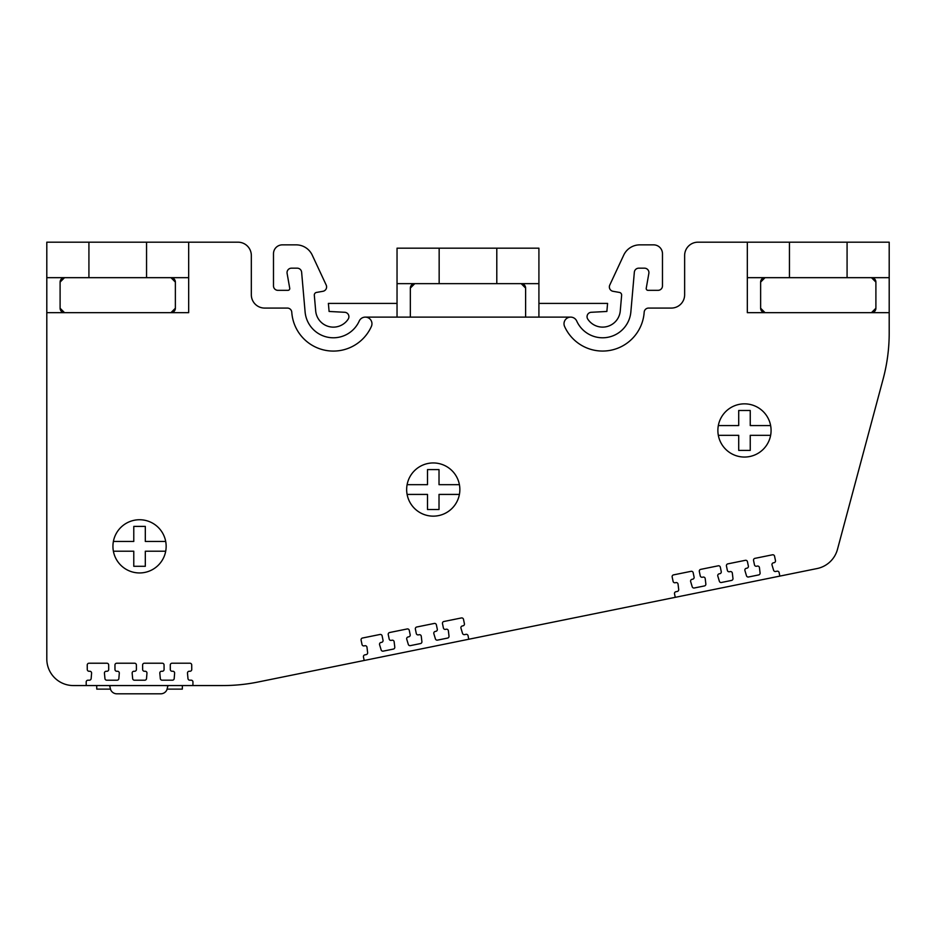 <?xml version="1.0" encoding="UTF-8"?>
<svg xmlns="http://www.w3.org/2000/svg" width="936" height="936" viewBox="0 0 936 936"><rect width="100%" height="100%" fill="white"/><g stroke="black" fill="none" stroke-linecap="round" stroke-linejoin="round"><path stroke-width="1.4" d="M112.94 546.343A26.606 26.606 0 0 1 139.546 519.737A26.606 26.606 0 0 1 166.152 546.343A26.606 26.606 0 0 1 139.546 572.949A26.606 26.606 0 0 1 112.94 546.343M406.657 489.551A26.606 26.606 0 0 1 433.263 462.946A26.606 26.606 0 0 1 459.857 489.551A26.606 26.606 0 0 1 433.263 516.145A26.606 26.606 0 0 1 406.657 489.551M717.877 430.443A26.606 26.606 0 0 1 744.483 403.849A26.606 26.606 0 0 1 771.077 430.443A26.606 26.606 0 0 1 744.483 457.049A26.606 26.606 0 0 1 717.877 430.443M46.8 312.671L64.537 312.671L60.103 308.236A4.434 4.434 0 0 0 64.537 312.671L170.949 312.671L175.371 308.236A4.434 4.434 0 0 1 170.949 312.671L188.674 312.671L188.674 277.664L170.949 277.664L175.371 282.099A4.434 4.434 0 0 0 170.949 277.664L64.537 277.664A4.434 4.434 0 0 0 60.103 282.099L64.537 277.664L46.8 277.664L46.8 658.956A26.606 26.606 0 0 0 73.406 685.562L86.217 685.562L73.406 685.562M88.92 277.664L88.92 242.19L238.025 242.19L188.674 242.19L188.674 277.664M371.955 323.762A6.646 6.646 0 0 1 371.37 326.488A6.646 6.646 0 0 0 365.309 317.117A6.646 6.646 0 0 1 371.955 323.762M789.446 277.664L789.446 242.19L889.2 242.19L889.2 277.664L765.051 277.664A4.434 4.434 0 0 0 760.629 282.099L765.051 277.664L747.326 277.664L747.326 312.671L765.051 312.671L760.629 308.236A4.434 4.434 0 0 0 765.051 312.671L871.463 312.671L875.897 308.236L875.897 282.099A4.434 4.434 0 0 0 871.463 277.664L875.897 282.099M753.55 560.465A1.778 1.778 0 0 1 754.931 558.359L772.469 554.802A1.778 1.778 0 0 1 774.552 556.183L775.476 560.57A1.778 1.778 0 0 1 774.095 562.676L773.382 562.817A1.778 1.778 0 0 0 772.036 565.075L773.604 570.258A1.778 1.778 0 0 0 775.652 571.475L777.044 571.194A1.778 1.778 0 0 1 779.126 572.598L779.817 576.108L675.254 597.332L674.517 593.833A1.778 1.778 0 0 1 675.897 591.727L677.29 591.447A1.778 1.778 0 0 0 678.694 589.493L678.05 584.122A1.778 1.778 0 0 0 675.944 582.601L675.172 582.754A1.778 1.778 0 0 1 673.089 581.385L672.165 576.985A1.778 1.778 0 0 1 673.546 574.88L691.084 571.323A1.778 1.778 0 0 1 693.167 572.703L694.091 577.091A1.778 1.778 0 0 1 692.71 579.197L691.996 579.337A1.778 1.778 0 0 0 690.651 581.595L692.219 586.778A1.778 1.778 0 0 0 694.266 587.995L704.445 585.936A1.778 1.778 0 0 0 705.849 583.982L705.206 578.612A1.778 1.778 0 0 0 703.088 577.091L702.328 577.243A1.778 1.778 0 0 1 700.245 575.862L699.321 571.475A1.778 1.778 0 0 1 700.701 569.369L718.24 565.812A1.778 1.778 0 0 1 720.322 567.181L721.246 571.58A1.778 1.778 0 0 1 719.866 573.686L719.152 573.826A1.778 1.778 0 0 0 717.807 576.085L719.375 581.268A1.778 1.778 0 0 0 721.422 582.485L731.554 580.425A1.778 1.778 0 0 0 732.97 578.483L732.326 573.113A1.778 1.778 0 0 0 730.209 571.58L729.448 571.744A1.778 1.778 0 0 1 727.354 570.363L726.441 565.964A1.778 1.778 0 0 1 727.822 563.87L745.348 560.313A1.778 1.778 0 0 1 747.443 561.682L748.367 566.081A1.778 1.778 0 0 1 746.975 568.175L746.261 568.327A1.778 1.778 0 0 0 744.916 570.574L746.483 575.757A1.778 1.778 0 0 0 748.543 576.985L758.675 574.926A1.778 1.778 0 0 0 760.079 572.972L759.435 567.602A1.778 1.778 0 0 0 757.318 566.081L756.557 566.233A1.778 1.778 0 0 1 754.475 564.864L753.55 560.465M442.482 623.61A1.778 1.778 0 0 1 443.863 621.504L461.401 617.947A1.778 1.778 0 0 1 463.484 619.316L464.408 623.715A1.778 1.778 0 0 1 463.027 625.821L462.314 625.962A1.778 1.778 0 0 0 460.968 628.22L462.536 633.403A1.778 1.778 0 0 0 464.584 634.62L465.976 634.339A1.778 1.778 0 0 1 468.07 635.731L468.749 639.253L364.186 660.477L258.043 682.016L364.186 660.477L363.449 656.967A1.778 1.778 0 0 1 364.829 654.872L366.222 654.592A1.778 1.778 0 0 0 367.626 652.638L366.982 647.267A1.778 1.778 0 0 0 364.876 645.735L364.104 645.898A1.778 1.778 0 0 1 362.021 644.518L361.097 640.13A1.778 1.778 0 0 1 362.478 638.024L380.016 634.468A1.778 1.778 0 0 1 382.11 635.837L383.023 640.236A1.778 1.778 0 0 1 381.642 642.342L380.929 642.482A1.778 1.778 0 0 0 379.583 644.728L381.151 649.912A1.778 1.778 0 0 0 383.198 651.14L393.377 649.081A1.778 1.778 0 0 0 394.781 647.127L394.138 641.757A1.778 1.778 0 0 0 392.032 640.224L391.26 640.388A1.778 1.778 0 0 1 389.177 639.007L388.253 634.62A1.778 1.778 0 0 1 389.633 632.514L407.172 628.957A1.778 1.778 0 0 1 409.266 630.326L410.179 634.725A1.778 1.778 0 0 1 408.798 636.819L408.084 636.971A1.778 1.778 0 0 0 406.739 639.218L408.307 644.401A1.778 1.778 0 0 0 410.354 645.629L420.486 643.57A1.778 1.778 0 0 0 421.902 641.628L421.258 636.258A1.778 1.778 0 0 0 419.141 634.725L418.38 634.877A1.778 1.778 0 0 1 416.286 633.508L415.373 629.109A1.778 1.778 0 0 1 416.754 627.003L434.281 623.446A1.778 1.778 0 0 1 436.375 624.827L437.299 629.214A1.778 1.778 0 0 1 435.907 631.32L435.193 631.461A1.778 1.778 0 0 0 433.848 633.719L435.427 638.902A1.778 1.778 0 0 0 437.475 640.13L447.607 638.071A1.778 1.778 0 0 0 449.011 636.117L448.367 630.747A1.778 1.778 0 0 0 446.25 629.226L445.489 629.378A1.778 1.778 0 0 1 443.407 627.997L442.482 623.61M170.282 665.005L170.282 664.993A1.778 1.778 0 0 1 172.048 663.214L189.949 663.214A1.778 1.778 0 0 1 191.716 664.981L191.751 669.474A1.778 1.778 0 0 1 189.973 671.252L189.248 671.252A1.778 1.778 0 0 0 187.481 673.195L187.984 678.588A1.778 1.778 0 0 0 189.751 680.191L191.166 680.191A1.778 1.778 0 0 1 192.945 681.981L192.921 685.562L86.217 685.562L86.194 681.97A1.778 1.778 0 0 1 87.972 680.203L89.376 680.203A1.778 1.778 0 0 0 91.155 678.577L91.588 673.183A1.778 1.778 0 0 0 89.821 671.264L89.037 671.264A1.778 1.778 0 0 1 87.27 669.497L87.235 665.005A1.778 1.778 0 0 1 89.014 663.226L106.903 663.226A1.778 1.778 0 0 1 108.681 664.981L108.705 669.474A1.778 1.778 0 0 1 106.926 671.264L106.201 671.264A1.778 1.778 0 0 0 104.434 673.206L104.949 678.588A1.778 1.778 0 0 0 106.704 680.203L117.094 680.203A1.778 1.778 0 0 0 118.86 678.565L119.293 673.183A1.778 1.778 0 0 0 117.526 671.264L116.754 671.264A1.778 1.778 0 0 1 114.976 669.497L114.952 664.993A1.778 1.778 0 0 1 116.719 663.226L134.608 663.226A1.778 1.778 0 0 1 136.387 664.981L136.41 669.474A1.778 1.778 0 0 1 134.644 671.264L133.906 671.264A1.778 1.778 0 0 0 132.151 673.195L132.655 678.588A1.778 1.778 0 0 0 134.421 680.203L144.752 680.203A1.778 1.778 0 0 0 146.519 678.565L146.964 673.171A1.778 1.778 0 0 0 145.197 671.264L144.413 671.264A1.778 1.778 0 0 1 142.646 669.497L142.611 664.993A1.778 1.778 0 0 1 144.39 663.226L162.279 663.226A1.778 1.778 0 0 1 164.057 664.981L164.081 669.474A1.778 1.778 0 0 1 162.302 671.264L161.577 671.264A1.778 1.778 0 0 0 159.81 673.195L160.325 678.588A1.778 1.778 0 0 0 162.08 680.191L172.423 680.191A1.778 1.778 0 0 0 174.19 678.565L174.623 673.171A1.778 1.778 0 0 0 172.856 671.252L172.084 671.252A1.778 1.778 0 0 1 170.305 669.497L170.282 665.005M326.196 285.059L312.226 255.095L326.196 285.059A4.434 4.434 0 0 1 322.943 291.295L316.508 292.43L322.943 291.295M397.039 303.404L328.384 303.404L329.098 311.466L344.483 312.273A4.434 4.434 0 0 1 348.18 319.141A17.737 17.737 0 0 1 315.689 310.939A17.737 17.737 0 0 0 348.18 319.141M538.914 283.643L538.914 248.18L439.159 248.18L439.159 283.643L538.914 283.643L538.914 317.117L525.611 317.117L525.611 288.077A4.434 4.434 0 0 0 521.188 283.643L525.611 288.077M621.633 295.285A2.656 2.656 0 0 0 619.445 292.43L613.022 291.295L619.445 292.43A2.656 2.656 0 0 1 621.633 295.285L620.264 310.939A17.737 17.737 0 0 1 587.785 319.141A4.434 4.434 0 0 1 591.482 312.273A4.434 4.434 0 0 0 587.048 316.707M287.106 273.37A4.434 4.434 0 0 1 291.47 268.176A4.434 4.434 0 0 0 287.106 273.37L289.727 288.253A1.778 1.778 0 0 1 287.984 290.335L277.922 290.335A4.434 4.434 0 0 1 273.488 285.901L273.488 253.714A8.869 8.869 0 0 1 282.356 244.858L296.15 244.858L282.356 244.858M648.929 272.61A4.434 4.434 0 0 1 648.859 273.37A4.434 4.434 0 0 0 644.495 268.176A4.434 4.434 0 0 1 648.929 272.61M96.689 685.562L96.782 689.118L96.689 685.562L96.782 689.118L96.689 685.562L96.782 689.118L110.378 689.118L110.752 689.926L109.629 685.725L112.776 685.562M167.216 689.118L182.309 689.118L182.403 685.562M315.689 310.939L314.32 295.285A2.656 2.656 0 0 1 314.309 295.051M291.47 268.176L297.203 268.176A4.434 4.434 0 0 1 301.626 272.224L305.089 311.875A28.372 28.372 0 0 0 359.237 321.036A6.646 6.646 0 0 1 365.309 317.117L397.039 317.117L397.039 283.643L439.159 283.643M662.477 253.714L662.477 285.901L662.477 253.714A8.869 8.869 0 0 0 653.609 244.858L639.814 244.858A17.737 17.737 0 0 0 623.739 255.095L609.769 285.059L623.739 255.095M638.75 268.176A4.434 4.434 0 0 0 634.339 272.224L630.864 311.875L634.339 272.224A4.434 4.434 0 0 1 638.75 268.176L644.495 268.176M287.352 308.073L264.619 308.073A13.303 13.303 0 0 1 251.328 294.77A13.303 13.303 0 0 0 264.619 308.073L287.352 308.073A4.434 4.434 0 0 1 291.775 312.214A41.675 41.675 0 0 0 371.37 326.488M644.179 312.214A41.675 41.675 0 0 1 564.595 326.488A41.675 41.675 0 0 0 644.179 312.214A4.434 4.434 0 0 1 648.601 308.073L671.334 308.073A13.303 13.303 0 0 0 684.637 294.77L684.637 255.493L684.637 294.77A13.303 13.303 0 0 1 671.334 308.073M889.2 277.664L889.2 332.994L889.2 312.671L871.463 312.671A4.434 4.434 0 0 0 875.897 308.236M883.163 378.893L837.474 549.362L883.163 378.893A177.349 177.349 0 0 0 889.2 332.994M160.746 693.81L116.848 693.81L160.746 693.81A6.727 6.727 0 0 0 166.842 689.926L167.965 685.725L164.818 685.562M662.477 285.901A4.434 4.434 0 0 1 658.043 290.335L647.981 290.335A1.778 1.778 0 0 1 646.238 288.253L648.859 273.37M538.914 303.404L607.581 303.404L606.867 311.466L591.482 312.273M116.848 693.81A6.727 6.727 0 0 1 110.752 689.926M653.609 244.858L639.814 244.858M613.022 291.295A4.434 4.434 0 0 1 609.769 285.059M496.794 248.18L496.794 283.643M439.159 248.18L397.039 248.18L397.039 283.643M314.32 295.285A2.656 2.656 0 0 1 316.508 292.43M297.203 268.176A4.434 4.434 0 0 1 301.626 272.224M737.989 425.564L719.059 425.564M738.715 436.047L737.989 435.322M719.059 435.322L738.715 435.322L738.715 449.666M750.239 450.403L738.715 450.403L750.239 450.403L750.239 435.322L769.907 435.322M750.239 424.839L750.964 425.564M769.907 425.564L750.239 425.564L750.239 411.22M738.715 410.495L750.239 410.495L738.715 410.495L738.715 425.564L738.715 410.495M427.495 470.328L427.495 484.672L407.839 484.672M439.019 508.774L439.019 509.5L427.495 509.5L427.495 494.419L426.769 494.419M439.019 494.419L439.019 509.5L427.495 509.5L427.495 494.419L407.101 494.419A26.606 26.606 0 0 0 459.412 494.419L439.019 494.419L439.019 495.156M459.412 494.419L458.675 494.419M439.019 469.591L427.495 469.591L439.019 469.591L439.019 484.672L459.412 484.672M133.778 527.12L133.778 541.464L113.396 541.464L133.778 541.464L133.778 540.739M145.314 565.566L145.314 566.292L133.778 566.292L133.778 565.566M133.778 551.947L133.778 551.222L113.396 551.222M146.039 551.222L164.97 551.222M145.314 526.395L133.778 526.395L145.314 526.395L145.314 541.464L146.039 541.464M164.97 541.464L145.314 541.464M525.611 317.117L397.039 317.117M410.342 317.117L410.342 288.077L414.777 283.643A4.434 4.434 0 0 0 410.342 288.077M564.595 326.488A6.646 6.646 0 0 1 570.656 317.117A6.646 6.646 0 0 1 576.716 321.036A28.372 28.372 0 0 0 630.864 311.875M312.226 255.095A17.737 17.737 0 0 0 296.15 244.858M273.488 253.714L273.488 285.901M145.314 551.222L145.314 566.292L133.778 566.292L133.778 551.222M175.371 308.236L175.371 282.099M60.103 282.099L60.103 308.236M760.629 282.099L760.629 308.236M847.08 242.19L847.08 277.664M747.326 277.664L747.326 242.19L789.446 242.19M570.656 317.117L538.914 317.117M46.8 277.664L46.8 242.19L88.92 242.19M146.554 277.664L146.554 242.19M192.921 685.562L222.768 685.562A177.349 177.349 0 0 0 258.043 682.016M779.817 576.108L817.081 568.55A26.606 26.606 0 0 0 837.474 549.362M468.749 639.253L675.254 597.332M747.326 242.19L697.94 242.19A13.303 13.303 0 0 0 684.637 255.493M251.328 294.77L251.328 255.493A13.303 13.303 0 0 0 238.025 242.19"/></g></svg>
